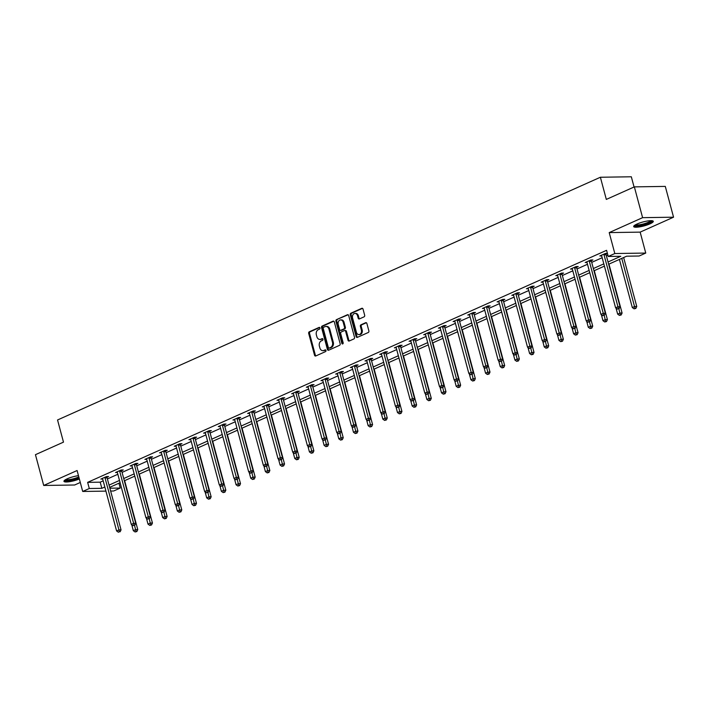 <?xml version="1.0" encoding="UTF-8"?>
<svg xmlns="http://www.w3.org/2000/svg" width="709" height="709" viewBox="0 0 709 709"><rect width="100%" height="100%" fill="white"/><g stroke="black" fill="none" stroke-linecap="round" stroke-linejoin="round"><path stroke-width="1.06" d="M319.972 327.966A0.895 0.682 -90.9 0 0 319.103 327.407L309.284 331.794A1.276 0.975 -90.9 0 0 308.69 333.416L314.521 355.174A1.276 0.975 -90.9 0 0 315.762 355.971L325.573 351.584A0.895 0.682 -90.9 0 0 325.121 349.892L323.853 350.459A4.086 3.128 -90.9 0 1 322.879 350.68A4.086 3.128 -90.9 0 1 319.865 347.915L319.378 346.098A4.086 3.128 -90.9 0 1 321.292 340.914L322.568 340.338A0.895 0.682 -90.9 0 0 322.108 338.654L320.84 339.221A4.086 3.128 -90.9 0 1 319.865 339.434A4.086 3.128 -90.9 0 1 316.852 336.669L316.365 334.861A4.086 3.128 -90.9 0 1 318.279 329.667L319.555 329.1A0.895 0.682 -90.9 0 0 319.972 327.966M636.974 224.044A10.148 2.038 165 0 0 633.686 226.579A10.148 2.038 165 0 0 639.713 226.862A10.148 2.038 165 0 0 650.02 223.849A10.148 2.038 165 0 0 653.299 221.323A10.148 2.038 165 0 0 647.273 221.031A10.148 2.038 165 0 0 636.974 224.044M78.469 475.65A10.148 2.038 165 0 0 67.231 478.805A10.148 2.038 165 0 0 63.952 481.34A10.148 2.038 165 0 0 69.447 481.712A10.148 2.038 165 0 0 79.364 479M364.072 316.843A1.276 0.975 -90.9 0 0 364.665 315.221L363.035 309.115A1.276 0.975 -90.9 0 0 361.785 308.318L350.893 313.192A1.276 0.975 -90.9 0 0 350.29 314.814L356.122 336.571A1.276 0.975 -90.9 0 0 357.363 337.369L368.263 332.494A1.276 0.975 -90.9 0 0 368.866 330.873L366.89 323.499A1.276 0.975 -90.9 0 0 365.64 322.701L360.978 324.793A1.276 0.975 -90.9 0 0 360.376 326.415L361.36 330.066A3.421 2.614 -90.9 0 1 358.94 334.586A3.421 2.614 -90.9 0 1 356.414 332.273L352.577 317.951A3.421 2.614 -90.9 0 1 354.996 313.431A3.421 2.614 -90.9 0 1 357.522 315.744L358.16 318.128A1.276 0.975 -90.9 0 0 359.41 318.926L364.072 316.843M634.351 186.875L665.299 186.405L673.55 217.193L642.602 217.663L634.351 186.875L606.319 199.415L600.381 177.25L57.544 419.976L63.482 442.141L35.45 454.682L43.701 485.461L77.095 470.528L82.705 491.461L89.29 488.519L87.641 482.359L606.576 250.312L608.233 256.472L614.818 253.53L645.757 253.06L639.172 256.011L626.632 256.197L608.65 264.235M642.602 217.663L609.208 232.596L614.818 253.53M334.311 321.957A1.276 0.975 -90.9 0 0 333.07 321.159L322.17 326.034A1.276 0.975 -90.9 0 0 321.567 327.655L327.398 349.413A1.276 0.975 -90.9 0 0 328.648 350.211L339.54 345.336A1.276 0.975 -90.9 0 0 340.143 343.714L334.311 321.957M336.527 319.617L347.428 314.743A1.276 0.975 -90.9 0 1 348.677 315.54L354.5 337.298A1.276 0.975 -90.9 0 1 353.906 338.92L349.245 341.002A1.276 0.975 -90.9 0 1 347.995 340.205L345.629 331.387A1.276 0.975 -90.9 0 0 344.379 330.589L341.286 331.972A1.276 0.975 -90.9 0 0 340.692 333.593L343.147 342.775A0.895 0.682 -90.9 0 1 341.853 343.36L335.933 321.239A1.276 0.975 -90.9 0 1 336.527 319.617L348.137 314.787M43.701 485.461L74.649 485L80.294 482.474M634.068 187.008L631.329 176.78L600.381 177.25M87.641 482.359L100.191 482.173L103.168 480.844M107.396 478.947L117.845 474.277M122.072 472.389L132.521 467.718M136.748 465.822L147.197 461.151M151.425 459.264L161.874 454.593M166.101 452.697L176.55 448.026M180.777 446.138L191.226 441.468M195.454 439.571L205.902 434.901M210.13 433.013L220.579 428.342M224.806 426.446L235.255 421.775M239.482 419.888L249.931 415.217M254.159 413.32L264.608 408.65M268.835 406.762L279.284 402.092M283.511 400.195L293.96 395.525M298.188 393.637L308.637 388.966M312.864 387.07L323.313 382.399M327.54 380.511L337.989 375.841M342.217 373.944L352.665 369.274M356.893 367.386L367.342 362.716M371.569 360.819L382.018 356.148M386.245 354.261L396.694 349.59M400.922 347.694L411.371 343.023M415.598 341.135L426.047 336.465M430.274 334.568L440.723 329.898M444.951 328.01L455.4 323.339M459.627 321.443L470.076 316.772M474.303 314.885L484.752 310.214M488.98 308.318L499.428 303.647M503.656 301.759L514.105 297.089M518.332 295.201L528.781 290.522M533.008 288.634L543.457 283.963M547.685 282.076L558.134 277.396M562.361 275.509L572.81 270.838M577.037 268.95L587.486 264.271M591.714 262.383L602.163 257.713M606.39 255.825L607.879 255.16M107.068 477.201L108.592 476.519L106.501 476.554L100.855 479.071L102.69 479.045M121.744 470.634L123.269 469.961L121.177 469.987L115.532 472.513L117.366 472.486M136.42 464.076L137.945 463.394L135.853 463.429L130.208 465.946L132.042 465.919M151.097 457.509L152.621 456.835L150.53 456.862L144.884 459.388L146.719 459.361M165.773 450.951L167.297 450.268L165.206 450.304L159.56 452.821L161.395 452.794M180.449 444.383L181.974 443.71L179.882 443.737L174.237 446.262L176.071 446.236M195.126 437.825L196.65 437.143L194.558 437.178L188.913 439.695L190.748 439.669M209.802 431.258L211.326 430.585L209.235 430.611L203.589 433.137L205.424 433.11M224.478 424.7L226.003 424.017L223.911 424.053L218.266 426.57L220.1 426.543M239.155 418.133L240.679 417.459L238.587 417.486L232.942 420.012L234.776 419.985M253.831 411.574L255.355 410.892L253.264 410.928L247.618 413.444L249.453 413.418M268.507 405.007L270.032 404.334L267.94 404.36L262.295 406.886L264.129 406.86M283.183 398.449L284.708 397.767L282.616 397.802L276.971 400.319L278.805 400.293M297.86 391.882L299.384 391.208L297.293 391.235L291.647 393.761L293.482 393.734M312.536 385.324L314.06 384.641L311.969 384.677L306.323 387.203L308.158 387.167M327.212 378.757L328.737 378.083L326.645 378.11L321 380.636L322.834 380.609M341.889 372.198L343.413 371.516L341.321 371.551L335.676 374.077L337.511 374.042M356.565 365.64L358.089 364.958L355.998 364.984L350.352 367.51L352.187 367.484M371.241 359.073L372.766 358.391L370.674 358.426L365.029 360.952L366.863 360.916M385.918 352.515L387.442 351.832L385.35 351.859L379.705 354.385L381.539 354.358M400.594 345.948L402.118 345.265L400.027 345.301L394.381 347.827L396.216 347.791M415.27 339.389L416.795 338.707L414.703 338.734L409.058 341.259L410.892 341.233M429.946 332.822L431.471 332.14L429.379 332.175L423.734 334.701L425.568 334.666M444.623 326.264L446.147 325.582L444.056 325.608L438.41 328.134L440.245 328.107M459.299 319.697L460.823 319.015L458.732 319.05L453.086 321.576L454.921 321.54M473.975 313.139L475.5 312.456L473.408 312.483L467.763 315.009L469.597 314.982M488.652 306.572L490.176 305.889L488.084 305.925L482.439 308.45L484.274 308.415M503.328 300.013L504.852 299.331L502.761 299.358L497.115 301.883L498.95 301.857M518.004 293.446L519.529 292.764L517.437 292.799L511.792 295.325L513.626 295.298M532.681 286.888L534.205 286.206L532.113 286.232L526.468 288.758L528.302 288.731M547.357 280.321L548.881 279.638L546.79 279.674L541.144 282.2L542.979 282.173M562.033 273.763L563.558 273.08L561.466 273.107L555.821 275.633L557.655 275.606M576.709 267.196L578.234 266.513L576.142 266.549L570.497 269.074L572.331 269.048M591.386 260.637L592.91 259.955L590.819 259.981L585.173 262.507L587.008 262.481M606.062 254.07L607.427 253.459M601.684 255.922L599.849 255.949L605.495 253.423L607.4 253.397M609.208 232.596L640.156 232.127L673.55 217.193M640.156 232.127L645.757 253.06M118.944 483.21L120.238 488.058L113.653 491L110.639 491.045M608.038 261.976L620.774 256.286L608.233 256.472M89.29 488.519L101.839 488.333L104.826 486.994M109.053 485.107L119.502 480.436M123.729 478.548L134.178 473.869M138.406 471.981L148.855 467.311M153.073 465.423L163.531 460.744M167.749 458.856L178.207 454.185M182.426 452.298L192.883 447.618M197.102 445.731L207.56 441.06M211.778 439.172L222.236 434.493M226.455 432.605L236.912 427.935M241.131 426.047L251.589 421.368M255.807 419.48L266.265 414.809M270.483 412.922L280.941 408.242M285.16 406.354L295.618 401.684M299.836 399.796L310.294 395.117M314.512 393.229L324.97 388.559M329.189 386.671L339.646 381.991M343.865 380.104L354.323 375.433M358.541 373.546L368.999 368.866M373.218 366.978L383.675 362.308M387.894 360.42L398.352 355.741M402.57 353.853L413.019 349.183M417.247 347.295L427.695 342.615M431.923 340.728L442.372 336.057M446.599 334.169L457.048 329.49M461.275 327.602L471.724 322.932M475.952 321.044L486.401 316.365M490.628 314.477L501.077 309.806M505.304 307.919L515.753 303.248M519.981 301.352L530.429 296.681M534.657 294.793L545.106 290.123M549.333 288.226L559.782 283.556M564.01 281.668L574.458 276.997M578.686 275.101L589.135 270.43M593.362 268.543L603.811 263.872M105.925 491.115L82.705 491.461M109.877 488.209L120.238 488.058M604.423 266.123L593.974 270.803M589.746 272.69L579.297 277.361M575.07 279.249L564.621 283.928M560.394 285.816L549.945 290.486M545.717 292.374L535.268 297.053M531.041 298.941L520.592 303.612M516.365 305.499L505.916 310.179M501.688 312.066L491.24 316.737M487.012 318.625L476.563 323.304M472.336 325.192L461.887 329.862M457.659 331.75L447.211 336.429M442.983 338.317L432.534 342.988M428.307 344.875L417.858 349.555M413.631 351.442L403.182 356.113M398.954 358.001L388.505 362.68M384.278 364.568L373.829 369.238M369.602 371.126L359.153 375.805M354.925 377.693L344.477 382.364M340.249 384.251L329.8 388.931M325.573 390.819L315.124 395.489M310.897 397.377L300.448 402.056M296.22 403.944L285.771 408.614M281.544 410.502L271.095 415.182M266.868 417.069L256.419 421.74M252.191 423.627L241.742 428.298M237.515 430.195L227.066 434.865M222.839 436.753L212.39 441.423M208.162 443.32L197.714 447.991M193.486 449.878L183.037 454.549M178.81 456.445L168.361 461.116M164.133 463.004L153.685 467.674M149.457 469.571L139.008 474.241M134.781 476.129L124.332 480.799M120.105 482.696L109.656 487.367M100.191 482.173L101.839 488.333M319.865 339.434L320.707 339.425A4.086 3.128 -90.9 0 0 321.682 339.203L320.84 339.221M322.71 338.742L321.682 339.203M322.879 350.68L323.712 350.663A4.086 3.128 -90.9 0 0 324.687 350.45L323.853 350.459M325.715 349.989L324.687 350.45M319.697 327.505L310.125 331.785A1.276 0.975 -90.9 0 0 309.523 333.407L315.354 355.165A1.276 0.975 -90.9 0 0 315.886 355.918M333.779 321.204L323.003 326.025A1.276 0.975 -90.9 0 0 322.409 327.647L328.24 349.404A1.276 0.975 -90.9 0 0 328.772 350.157M323.641 327.274A0.895 0.682 -90.9 0 0 323.215 328.409L328.338 347.507A0.895 0.682 -90.9 0 0 329.206 348.066L330.545 347.463A4.086 3.128 -90.9 0 0 332.468 342.279L328.967 329.224A4.086 3.128 -90.9 0 0 325.954 326.459A4.086 3.128 -90.9 0 0 324.979 326.672L323.641 327.274M329.614 348.057A0.895 0.682 -90.9 0 0 330.048 348.048L329.206 348.066M325.954 326.459L326.787 326.441A4.086 3.128 -90.9 0 1 329.809 329.206L333.301 342.261A4.086 3.128 -90.9 0 1 331.387 347.454L330.048 348.048M344.689 330.518L345.522 330.509A1.276 0.975 -90.9 0 1 346.462 331.369L348.828 340.196A1.276 0.975 -90.9 0 0 349.36 340.949M337.369 319.599A1.276 0.975 -90.9 0 0 336.766 321.221L342.695 343.342A0.895 0.682 -90.9 0 0 342.934 343.768M343.174 322.223A3.421 2.614 -90.9 0 0 340.657 319.919A3.421 2.614 -90.9 0 0 338.237 324.438L339.584 329.481A1.276 0.975 -90.9 0 0 340.834 330.279L343.927 328.896A1.276 0.975 -90.9 0 0 344.53 327.274L343.174 322.223L344.016 322.214A3.421 2.614 -90.9 0 0 341.49 319.901L340.657 319.919M341.056 330.27A1.276 0.975 -90.9 0 0 341.667 330.261L340.834 330.279M344.016 322.214L345.363 327.257A1.276 0.975 -90.9 0 1 344.76 328.879L341.667 330.261M354.996 313.431L355.829 313.422A3.421 2.614 -90.9 0 1 358.355 315.735L358.993 318.119A1.276 0.975 -90.9 0 0 359.525 318.873M358.94 334.586L359.773 334.577A3.421 2.614 -90.9 0 0 362.193 330.057L361.36 330.066M366.358 322.746L361.812 324.775A1.276 0.975 -90.9 0 0 361.209 326.397L362.193 330.057M362.503 308.362L351.726 313.183A1.276 0.975 -90.9 0 0 351.123 314.805L356.955 336.562A1.276 0.975 -90.9 0 0 357.487 337.316M131.723 524.704L133.327 530.695L135.676 529.641L137.768 529.605L124.651 480.658M136.031 531.546L135.091 531.972L136.864 531.537L136.031 531.546L134.533 525.351M135.091 531.972L133.327 530.695M137.768 529.605L136.864 531.537M104.976 477.228L104.967 477.441A1.303 0.993 -90.9 0 0 105.029 477.928L118.952 529.889L116.595 530.944L102.672 478.983A1.303 0.993 -90.9 0 0 102.486 478.548L102.38 478.398M107.094 476.545L107.059 477.405A1.303 0.993 -90.9 0 0 107.112 477.893L121.044 529.862L118.952 529.889L119.298 531.803L118.359 532.22L119.298 531.803M120.14 531.785L121.044 529.862M116.595 530.944L118.359 532.22M79.018 477.698A8.783 1.764 -15 0 1 70.811 480.144A8.783 1.764 -15 0 1 65.006 480.002M65.786 479.523A8.136 1.631 165 0 0 70.847 479.346A8.136 1.631 165 0 0 78.805 476.918M64.156 480.729A10.086 2.021 165 0 0 70.421 480.498A10.086 2.021 165 0 0 79.098 477.999M651.713 220.685A8.783 1.764 -15 0 1 648.877 222.874A8.783 1.764 -15 0 1 639.952 225.489A8.783 1.764 -15 0 1 634.741 225.232M635.521 224.762A8.136 1.631 165 0 0 648.292 222.272A8.136 1.631 165 0 0 650.8 220.667M633.899 225.967A10.086 2.021 165 0 0 649.71 222.865A10.086 2.021 165 0 0 652.812 220.898M146.4 518.146L148.004 524.128L150.352 523.082L152.444 523.047L139.327 474.099M150.707 524.988L149.767 525.404L151.54 524.97L150.707 524.988L149.209 518.793M149.767 525.404L148.004 524.128M152.444 523.047L151.54 524.97M161.076 511.579L162.68 517.57L165.029 516.515L167.12 516.48L154.004 467.532M165.383 518.421L164.444 518.846L166.216 518.412L165.383 518.421L163.876 512.226M164.444 518.846L162.68 517.57M167.12 516.48L166.216 518.412M119.653 470.67L119.644 470.873A1.303 0.993 -90.9 0 0 119.706 471.361L133.629 523.331L131.271 524.385L117.348 472.416A1.303 0.993 -90.9 0 0 117.162 471.99L117.056 471.831M121.771 469.978L121.735 470.847A1.303 0.993 -90.9 0 0 121.788 471.334L135.72 523.295L133.629 523.331L133.974 525.236L133.035 525.661L133.974 525.236M134.816 525.227L135.72 523.295M131.271 524.385L133.035 525.661M134.329 464.103L134.32 464.315A1.303 0.993 -90.9 0 0 134.382 464.803L148.305 516.764L145.948 517.818L132.025 465.857A1.303 0.993 -90.9 0 0 131.839 465.423L131.732 465.272M136.447 463.42L136.412 464.28A1.303 0.993 -90.9 0 0 136.465 464.767L150.397 516.737L148.305 516.764L148.651 518.678L147.711 519.094L148.651 518.678M149.493 518.66L150.397 516.737M145.948 517.818L147.711 519.094M175.752 505.021L177.356 511.003L179.705 509.957L181.796 509.922L168.68 460.974M180.059 511.863L179.12 512.279L180.892 511.845L180.059 511.863L178.553 505.668M179.12 512.279L177.356 511.003M181.796 509.922L180.892 511.845M190.429 498.454L192.033 504.445L194.381 503.39L196.473 503.355L183.356 454.407M194.736 505.295L193.796 505.721L195.569 505.287L194.736 505.295L193.229 499.101M193.796 505.721L192.033 504.445M196.473 503.355L195.569 505.287M205.105 491.895L206.709 497.878L209.058 496.832L211.149 496.796L198.033 447.849M209.412 498.737L208.473 499.154L210.245 498.719L209.412 498.737L207.905 492.542M208.473 499.154L206.709 497.878M211.149 496.796L210.245 498.719M149.005 457.544L148.996 457.748A1.303 0.993 -90.9 0 0 149.058 458.236L162.981 510.205L160.624 511.26L146.701 459.29A1.303 0.993 -90.9 0 0 146.515 458.865L146.408 458.705M151.123 456.853L151.088 457.722A1.303 0.993 -90.9 0 0 151.141 458.209L165.073 510.17L162.981 510.205L163.327 512.111L162.388 512.536L163.327 512.111M164.169 512.102L165.073 510.17M160.624 511.26L162.388 512.536M163.682 450.977L163.673 451.19A1.303 0.993 -90.9 0 0 163.735 451.677L177.658 503.638L175.3 504.693L161.377 452.732A1.303 0.993 -90.9 0 0 161.191 452.298L161.085 452.147M165.8 450.295L165.764 451.154A1.303 0.993 -90.9 0 0 165.817 451.642L179.749 503.612L177.658 503.638L178.003 505.552L177.064 505.969L178.003 505.552M178.845 505.535L179.749 503.612M175.3 504.693L177.064 505.969M178.358 444.419L178.349 444.623A1.303 0.993 -90.9 0 0 178.411 445.11L192.334 497.08L189.977 498.135L176.054 446.165A1.303 0.993 -90.9 0 0 175.867 445.739L175.761 445.58M180.476 443.728L180.44 444.596A1.303 0.993 -90.9 0 0 180.494 445.084L194.426 497.044L192.334 497.08L192.68 498.985L191.74 499.411L192.68 498.985M193.522 498.976L194.426 497.044M189.977 498.135L191.74 499.411M219.781 485.328L221.385 491.319L223.734 490.265L225.825 490.229L212.709 441.282M224.088 492.17L223.149 492.595L224.921 492.161L224.088 492.17L222.582 485.975M223.149 492.595L221.385 491.319M225.825 490.229L224.921 492.161M193.034 437.852L193.025 438.065A1.303 0.993 -90.9 0 0 193.087 438.552L207.01 490.513L204.653 491.567L190.73 439.607A1.303 0.993 -90.9 0 0 190.544 439.172L190.437 439.022M195.152 437.169L195.117 438.029A1.303 0.993 -90.9 0 0 195.17 438.517L209.102 490.486L207.01 490.513L207.356 492.427L206.416 492.844L207.356 492.427M208.198 492.409L209.102 490.486M204.653 491.567L206.416 492.844M234.457 478.77L236.062 484.752L238.41 483.706L240.502 483.671L227.385 434.723M238.765 485.612L237.825 486.028L239.598 485.594L238.765 485.612L237.258 479.417M237.825 486.028L236.062 484.752M240.502 483.671L239.598 485.594M207.71 431.294L207.702 431.497A1.303 0.993 -90.9 0 0 207.764 431.985L221.687 483.955L219.329 485.009L205.406 433.039A1.303 0.993 -90.9 0 0 205.22 432.614L205.114 432.455M209.829 430.602L209.793 431.471A1.303 0.993 -90.9 0 0 209.846 431.958L223.778 483.919L221.687 483.955L222.032 485.86L221.093 486.285L222.032 485.86M222.874 485.851L223.778 483.919M219.329 485.009L221.093 486.285M249.134 472.203L250.738 478.194L253.086 477.139L255.178 477.113L242.061 428.156M253.441 479.045L252.501 479.47L254.274 479.036L253.441 479.045L251.934 472.85M252.501 479.47L250.738 478.194M255.178 477.113L254.274 479.036M222.387 424.726L222.378 424.939A1.303 0.993 -90.9 0 0 222.44 425.427L236.363 477.396L234.005 478.442L220.082 426.481A1.303 0.993 -90.9 0 0 219.896 426.047L219.79 425.896M224.505 424.044L224.469 424.904A1.303 0.993 -90.9 0 0 224.523 425.391L238.454 477.361L236.363 477.396L236.709 479.302L235.769 479.718L236.709 479.302M237.55 479.284L238.454 477.361M234.005 478.442L235.769 479.718M263.81 465.645L265.414 471.627L267.763 470.581L269.854 470.546L256.738 421.598M268.117 472.486L267.178 472.903L268.95 472.469L268.117 472.486L266.611 466.292M267.178 472.903L265.414 471.627M269.854 470.546L268.95 472.469M237.063 418.168L237.054 418.372A1.303 0.993 -90.9 0 0 237.116 418.859L251.039 470.829L248.682 471.884L234.759 419.914A1.303 0.993 -90.9 0 0 234.573 419.489L234.466 419.329M239.181 417.477L239.146 418.345A1.303 0.993 -90.9 0 0 239.199 418.833L253.131 470.794L251.039 470.829L251.385 472.735L250.445 473.16L251.385 472.735M252.227 472.726L253.131 470.794M248.682 471.884L250.445 473.16M278.486 459.077L280.09 465.069L282.439 464.014L284.531 463.987L271.414 415.031M282.794 465.919L281.854 466.345L283.627 465.91L282.794 465.919L281.287 459.724M281.854 466.345L280.09 465.069M284.531 463.987L283.627 465.91M251.739 411.61L251.73 411.814A1.303 0.993 -90.9 0 0 251.792 412.301L265.715 464.271L263.358 465.317L249.435 413.356A1.303 0.993 -90.9 0 0 249.249 412.922L249.143 412.771M253.857 410.919L253.822 411.778A1.303 0.993 -90.9 0 0 253.875 412.266L267.807 464.235L265.715 464.271L266.061 466.176L265.122 466.593L266.061 466.176M266.903 466.159L267.807 464.235M263.358 465.317L265.122 466.593M293.163 452.519L294.767 458.501L297.115 457.456L299.207 457.42L286.09 408.473M297.47 459.361L296.53 459.778L298.303 459.343L297.47 459.361L295.963 453.166M296.53 459.778L294.767 458.501M299.207 457.42L298.303 459.343M266.416 405.043L266.407 405.247A1.303 0.993 -90.9 0 0 266.469 405.734L280.392 457.704L278.034 458.758L264.111 406.789A1.303 0.993 -90.9 0 0 263.925 406.363L263.819 406.204M268.534 404.352L268.498 405.22A1.303 0.993 -90.9 0 0 268.551 405.708L282.483 457.668L280.392 457.704L280.737 459.609L279.798 460.035L280.737 459.609M281.579 459.6L282.483 457.668M278.034 458.758L279.798 460.035M307.839 445.952L309.443 451.943L311.792 450.889L313.883 450.862L300.767 401.906M312.146 452.794L311.207 453.219L312.979 452.785L312.146 452.794L310.639 446.599M311.207 453.219L309.443 451.943M313.883 450.862L312.979 452.785M281.092 398.485L281.083 398.688A1.303 0.993 -90.9 0 0 281.145 399.176L295.068 451.146L292.711 452.191L278.788 400.231A1.303 0.993 -90.9 0 0 278.602 399.796L278.495 399.646M283.21 397.793L283.175 398.653A1.303 0.993 -90.9 0 0 283.228 399.14L297.16 451.11L295.068 451.146L295.414 453.051L294.474 453.468L295.414 453.051M296.256 453.033L297.16 451.11M292.711 452.191L294.474 453.468M322.515 439.394L324.119 445.376L326.468 444.33L328.559 444.295L315.443 395.347M326.822 446.236L325.883 446.652L327.655 446.218L326.822 446.236L325.316 440.041M325.883 446.652L324.119 445.376M328.559 444.295L327.655 446.218M295.768 391.917L295.759 392.121A1.303 0.993 -90.9 0 0 295.821 392.618L309.744 444.578L307.387 445.633L293.464 393.663A1.303 0.993 -90.9 0 0 293.278 393.238L293.171 393.078M297.886 391.226L297.851 392.095A1.303 0.993 -90.9 0 0 297.904 392.582L311.836 444.543L309.744 444.578L310.09 446.484L309.151 446.909L310.09 446.484M310.932 446.475L311.836 444.543M307.387 445.633L309.151 446.909M337.192 432.827L338.796 438.818L341.144 437.763L343.236 437.737L330.119 388.78M341.499 439.669L340.559 440.094L342.332 439.66L341.499 439.669L339.992 433.474M340.559 440.094L338.796 438.818M343.236 437.737L342.332 439.66M310.445 385.359L310.436 385.563A1.303 0.993 -90.9 0 0 310.489 386.05L324.421 438.02L322.063 439.066L308.14 387.105A1.303 0.993 -90.9 0 0 307.954 386.671L307.848 386.52M312.563 384.668L312.527 385.528A1.303 0.993 -90.9 0 0 312.58 386.015L326.512 437.985L324.421 438.02L324.766 439.926L323.827 440.342L324.766 439.926M325.608 439.908L326.512 437.985M322.063 439.066L323.827 440.342M351.868 426.269L353.472 432.251L355.821 431.205L357.912 431.169L344.796 382.222M356.175 433.11L355.236 433.527L357.008 433.093L356.175 433.11L354.668 426.915M355.236 433.527L353.472 432.251M357.912 431.169L357.008 433.093M325.121 378.792L325.112 378.996A1.303 0.993 -90.9 0 0 325.165 379.492L339.097 431.453L336.74 432.508L322.817 380.538A1.303 0.993 -90.9 0 0 322.63 380.113L322.524 379.953M327.239 378.101L327.203 378.969A1.303 0.993 -90.9 0 0 327.257 379.457L341.189 431.426L339.097 431.453L339.443 433.359L338.503 433.784L339.443 433.359M340.285 433.35L341.189 431.426M336.74 432.508L338.503 433.784M366.544 419.701L368.148 425.692L370.497 424.638L372.588 424.611L359.472 375.655M370.851 426.543L369.912 426.969L371.684 426.534L370.851 426.543L369.345 420.348M369.912 426.969L368.148 425.692M372.588 424.611L371.684 426.534M339.797 372.234L339.788 372.438A1.303 0.993 -90.9 0 0 339.841 372.925L353.773 424.895L351.416 425.941L337.493 373.98A1.303 0.993 -90.9 0 0 337.307 373.546L337.2 373.395M341.915 371.543L341.88 372.402A1.303 0.993 -90.9 0 0 341.933 372.89L355.865 424.859L353.773 424.895L354.119 426.8L353.179 427.217L354.119 426.8M354.961 426.783L355.865 424.859M351.416 425.941L353.179 427.217M381.22 413.143L382.825 419.125L385.173 418.08L387.265 418.044L374.148 369.097M385.528 419.985L384.588 420.402L386.361 419.967L385.528 419.985L384.021 413.79M384.588 420.402L382.825 419.125M387.265 418.044L386.361 419.967M354.473 365.667L354.465 365.871A1.303 0.993 -90.9 0 0 354.518 366.367L368.45 418.328L366.092 419.382L352.169 367.413A1.303 0.993 -90.9 0 0 351.983 366.987L351.877 366.828M356.592 364.975L356.556 365.844A1.303 0.993 -90.9 0 0 356.609 366.331L370.541 418.301L368.45 418.328L368.795 420.233L367.856 420.659L368.795 420.233M369.637 420.224L370.541 418.301M366.092 419.382L367.856 420.659M395.897 406.576L397.501 412.567L399.849 411.512L401.941 411.486L388.824 362.529M400.204 413.418L399.264 413.843L401.037 413.409L400.204 413.418L398.697 407.223M399.264 413.843L397.501 412.567M401.941 411.486L401.037 413.409M369.15 359.108L369.141 359.312A1.303 0.993 -90.9 0 0 369.194 359.8L383.126 411.769L380.768 412.815L366.845 360.854A1.303 0.993 -90.9 0 0 366.659 360.42L366.553 360.269M371.268 358.417L371.232 359.277A1.303 0.993 -90.9 0 0 371.286 359.773L385.217 411.734L383.126 411.769L383.472 413.675L382.532 414.091L383.472 413.675M384.313 413.657L385.217 411.734M380.768 412.815L382.532 414.091M410.573 400.018L412.177 406L414.526 404.954L416.617 404.919L403.501 355.971M414.88 406.86L413.941 407.276L415.713 406.842L414.88 406.86L413.374 400.665M413.941 407.276L412.177 406M416.617 404.919L415.713 406.842M383.826 352.541L383.817 352.745A1.303 0.993 -90.9 0 0 383.87 353.242L397.802 405.202L395.445 406.257L381.522 354.287A1.303 0.993 -90.9 0 0 381.336 353.862L381.229 353.702M385.944 351.85L385.909 352.719A1.303 0.993 -90.9 0 0 385.962 353.206L399.894 405.176L397.802 405.202L398.148 407.108L397.208 407.533L398.148 407.108M398.99 407.099L399.894 405.176M395.445 406.257L397.208 407.533M425.249 393.451L426.853 399.442L429.202 398.387L431.294 398.361L418.177 349.404M429.557 400.293L428.617 400.718L430.39 400.284L429.557 400.293L428.05 394.098M428.617 400.718L426.853 399.442M431.294 398.361L430.39 400.284M398.502 345.983L398.493 346.187A1.303 0.993 -90.9 0 0 398.547 346.674L412.478 398.644L410.121 399.69L396.198 347.729A1.303 0.993 -90.9 0 0 396.012 347.295L395.906 347.144M400.62 345.292L400.585 346.152A1.303 0.993 -90.9 0 0 400.638 346.648L414.57 398.609L412.478 398.644L412.824 400.55L411.885 400.966L412.824 400.55M413.666 400.532L414.57 398.609M410.121 399.69L411.885 400.966M439.926 386.892L441.53 392.875L443.878 391.829L445.97 391.793L432.853 342.846M444.233 393.734L443.293 394.151L445.066 393.717L444.233 393.734L442.726 387.539M443.293 394.151L441.53 392.875M445.97 391.793L445.066 393.717M413.179 339.416L413.17 339.62A1.303 0.993 -90.9 0 0 413.223 340.116L427.155 392.077L424.797 393.132L410.874 341.162A1.303 0.993 -90.9 0 0 410.688 340.737L410.582 340.577M415.297 338.725L415.261 339.593A1.303 0.993 -90.9 0 0 415.314 340.081L429.246 392.05L427.155 392.077L427.5 393.982L426.561 394.408L427.5 393.982M428.342 393.974L429.246 392.05M424.797 393.132L426.561 394.408M454.602 380.325L456.206 386.316L458.555 385.262L460.646 385.235L447.53 336.279M458.909 387.167L457.97 387.593L459.742 387.158L458.909 387.167L457.402 380.972M457.97 387.593L456.206 386.316M460.646 385.235L459.742 387.158M427.855 332.858L427.846 333.062A1.303 0.993 -90.9 0 0 427.899 333.549L441.831 385.519L439.474 386.565L425.551 334.604A1.303 0.993 -90.9 0 0 425.365 334.169L425.258 334.019M429.973 332.166L429.938 333.026A1.303 0.993 -90.9 0 0 429.991 333.522L443.923 385.483L441.831 385.519L442.177 387.424L441.237 387.841L442.177 387.424M443.019 387.406L443.923 385.483M439.474 386.565L441.237 387.841M469.278 373.767L470.882 379.749L473.231 378.703L475.322 378.668L462.206 329.72M473.585 380.609L472.637 381.025L474.418 380.591L473.585 380.609L472.079 374.414M472.637 381.025L470.882 379.749M475.322 378.668L474.418 380.591M442.531 326.291L442.522 326.494A1.303 0.993 -90.9 0 0 442.576 326.991L456.507 378.952L454.15 380.006L440.227 328.037A1.303 0.993 -90.9 0 0 440.041 327.611L439.934 327.452M444.649 325.599L444.614 326.468A1.303 0.993 -90.9 0 0 444.667 326.955L458.599 378.925L456.507 378.952L456.853 380.857L455.914 381.282L456.853 380.857M457.695 380.848L458.599 378.925M454.15 380.006L455.914 381.282M483.955 367.2L485.559 373.191L487.907 372.136L489.999 372.11L476.882 323.153M488.262 374.042L487.313 374.467L489.095 374.033L488.262 374.042L486.755 367.847M487.313 374.467L485.559 373.191M489.999 372.11L489.095 374.033M457.208 319.732L457.199 319.936A1.303 0.993 -90.9 0 0 457.252 320.424L471.184 372.393L468.826 373.439L454.903 321.478A1.303 0.993 -90.9 0 0 454.717 321.044L454.611 320.893M459.326 319.041L459.29 319.901A1.303 0.993 -90.9 0 0 459.343 320.397L473.275 372.358L471.184 372.393L471.529 374.299L470.59 374.715L471.529 374.299M472.371 374.281L473.275 372.358M468.826 373.439L470.59 374.715M498.631 360.642L500.235 366.624L502.584 365.578L504.675 365.543L491.559 316.595M502.938 367.484L501.99 367.9L503.771 367.466L502.938 367.484L501.431 361.289M501.99 367.9L500.235 366.624M504.675 365.543L503.771 367.466M471.884 313.165L471.875 313.369A1.303 0.993 -90.9 0 0 471.928 313.865L485.86 365.826L483.503 366.881L469.58 314.911A1.303 0.993 -90.9 0 0 469.385 314.486L469.287 314.326M474.002 312.474L473.966 313.343A1.303 0.993 -90.9 0 0 474.02 313.83L487.952 365.8L485.86 365.826L486.206 367.732L485.266 368.157L486.206 367.732M487.048 367.723L487.952 365.8M483.503 366.881L485.266 368.157M513.307 354.075L514.911 360.066L517.26 359.011L519.351 358.984L506.235 310.028M517.614 360.916L516.666 361.342L518.447 360.908L517.614 360.916L516.108 354.722M516.666 361.342L514.911 360.066M519.351 358.984L518.447 360.908M486.56 306.607L486.551 306.811A1.303 0.993 -90.9 0 0 486.604 307.298L500.536 359.268L498.179 360.314L484.256 308.353A1.303 0.993 -90.9 0 0 484.061 307.919L483.963 307.768M488.678 305.916L488.643 306.775A1.303 0.993 -90.9 0 0 488.696 307.272L502.628 359.233L500.536 359.268L500.882 361.173L499.942 361.59L500.882 361.173M501.724 361.156L502.628 359.233M498.179 360.314L499.942 361.59M527.983 347.516L529.588 353.499L531.936 352.453L534.028 352.417L520.911 303.47M532.291 354.358L531.342 354.775L533.124 354.34L532.291 354.358L530.784 348.163M531.342 354.775L529.588 353.499M534.028 352.417L533.124 354.34M501.236 300.04L501.228 300.244A1.303 0.993 -90.9 0 0 501.281 300.74L515.213 352.701L512.855 353.756L498.932 301.786A1.303 0.993 -90.9 0 0 498.737 301.36L498.64 301.201M503.355 299.349L503.319 300.217A1.303 0.993 -90.9 0 0 503.372 300.705L517.304 352.674L515.213 352.701L515.558 354.606L514.619 355.032L515.558 354.606M516.4 354.597L517.304 352.674M512.855 353.756L514.619 355.032M542.66 340.949L544.264 346.94L546.612 345.886L548.704 345.859L535.587 296.903M546.967 347.791L546.019 348.216L547.8 347.782L546.967 347.791L545.46 341.596M546.019 348.216L544.264 346.94M548.704 345.859L547.8 347.782M515.913 293.482L515.904 293.686A1.303 0.993 -90.9 0 0 515.957 294.173L529.889 346.143L527.531 347.188L513.608 295.228A1.303 0.993 -90.9 0 0 513.413 294.793L513.316 294.643M518.031 292.79L517.995 293.65A1.303 0.993 -90.9 0 0 518.049 294.146L531.98 346.107L529.889 346.143L530.235 348.048L529.295 348.465L530.235 348.048M531.076 348.03L531.98 346.107M527.531 347.188L529.295 348.465M557.336 334.391L558.94 340.373L561.289 339.327L563.38 339.292L550.264 290.344M561.643 341.233L560.695 341.649L562.476 341.215L561.643 341.233L560.137 335.038M560.695 341.649L558.94 340.373M563.38 339.292L562.476 341.215M530.589 286.915L530.58 287.118A1.303 0.993 -90.9 0 0 530.633 287.615L544.565 339.576L542.208 340.63L528.285 288.66A1.303 0.993 -90.9 0 0 528.09 288.235L527.992 288.076M532.707 286.223L532.672 287.092A1.303 0.993 -90.9 0 0 532.725 287.579L546.657 339.549L544.565 339.576L544.911 341.481L543.971 341.906L544.911 341.481M545.753 341.472L546.657 339.549M542.208 340.63L543.971 341.906M572.012 327.824L573.616 333.815L575.965 332.76L578.057 332.734L564.94 283.777M576.32 334.666L575.371 335.091L577.153 334.657L576.32 334.666L574.813 328.471M575.371 335.091L573.616 333.815M578.057 332.734L577.153 334.657M545.265 280.356L545.256 280.56A1.303 0.993 -90.9 0 0 545.31 281.048L559.241 333.017L556.884 334.063L542.961 282.102A1.303 0.993 -90.9 0 0 542.766 281.668L542.669 281.517M547.383 279.665L547.348 280.525A1.303 0.993 -90.9 0 0 547.401 281.021L561.333 332.982L559.241 333.017L559.587 334.923L558.648 335.339L559.587 334.923M560.429 334.905L561.333 332.982M556.884 334.063L558.648 335.339M586.689 321.266L588.293 327.248L590.641 326.202L592.733 326.167L579.616 277.219M590.996 328.107L590.048 328.524L591.829 328.099L590.996 328.107L589.489 321.913M590.048 328.524L588.293 327.248M592.733 326.167L591.829 328.099M559.942 273.789L559.933 273.993A1.303 0.993 -90.9 0 0 559.986 274.489L573.918 326.45L571.56 327.505L557.637 275.535A1.303 0.993 -90.9 0 0 557.442 275.11L557.345 274.95M562.06 273.098L562.024 273.966A1.303 0.993 -90.9 0 0 562.077 274.454L576 326.424L573.918 326.45L574.263 328.356L573.324 328.781L574.263 328.356M575.096 328.347L576 326.424M571.56 327.505L573.324 328.781M601.365 314.699L602.969 320.69L605.318 319.635L607.409 319.608L594.293 270.652M605.672 321.54L604.724 321.966L606.505 321.531L605.672 321.54L604.165 315.345M604.724 321.966L602.969 320.69M607.409 319.608L606.505 321.531M574.618 267.231L574.609 267.435A1.303 0.993 -90.9 0 0 574.662 267.922L588.594 319.892L586.237 320.938L572.314 268.977A1.303 0.993 -90.9 0 0 572.119 268.543L572.021 268.392M576.736 266.54L576.701 267.399A1.303 0.993 -90.9 0 0 576.754 267.896L590.677 319.856L588.594 319.892L588.94 321.797L588 322.214L588.94 321.797M589.773 321.78L590.677 319.856M586.237 320.938L588 322.214M616.041 308.14L617.645 314.122L619.994 313.077L622.085 313.041L608.969 264.094M620.348 314.982L619.4 315.399L621.181 314.973L620.348 314.982L618.842 308.787M619.4 315.399L617.645 314.122M622.085 313.041L621.181 314.973M589.294 260.664L589.285 260.868A1.303 0.993 -90.9 0 0 589.339 261.364L603.27 313.325L600.913 314.379L586.99 262.41A1.303 0.993 -90.9 0 0 586.795 261.984L586.697 261.825M591.412 259.973L591.377 260.841A1.303 0.993 -90.9 0 0 591.43 261.329L605.353 313.298L603.27 313.325L603.616 315.23L602.677 315.656L603.616 315.23M604.449 315.221L605.353 313.298M600.913 314.379L602.677 315.656M619.418 259.423L632.322 307.564L634.67 306.51L636.762 306.483L623.645 257.527M635.025 308.415L634.076 308.84L635.858 308.406L635.025 308.415L621.766 258.368M634.076 308.84L632.322 307.564M636.762 306.483L635.858 308.406M603.971 254.106L603.962 254.309A1.303 0.993 -90.9 0 0 604.015 254.797L617.947 306.767L615.589 307.812L601.666 255.852A1.303 0.993 -90.9 0 0 601.471 255.417L601.374 255.267M606.089 253.414L606.053 254.274A1.303 0.993 -90.9 0 0 606.106 254.77L620.029 306.731L617.947 306.767L618.292 308.672L617.353 309.089L618.292 308.672M619.125 308.654L620.029 306.731M615.589 307.812L617.353 309.089M315.354 355.165L314.521 355.174M309.523 333.407L308.69 333.416M310.125 331.785L309.284 331.794M328.24 349.404L327.398 349.413M322.409 327.647L321.567 327.655M323.003 326.025L322.17 326.034M333.682 321.15L333.07 321.159M331.387 347.454L330.545 347.463M333.301 342.261L332.468 342.279M329.809 329.206L328.967 329.224M348.039 314.734L347.428 314.743M348.828 340.196L347.995 340.205M346.462 331.369L345.629 331.387M342.695 343.342L341.853 343.36M336.766 321.221L335.933 321.239M344.76 328.879L343.927 328.896M345.363 327.257L344.53 327.274M358.993 318.119L358.16 318.128M358.355 315.735L357.522 315.744M361.209 326.397L360.376 326.415M361.812 324.775L360.978 324.793M366.252 322.692L365.64 322.701M356.955 336.562L356.122 336.571M351.123 314.805L350.29 314.814M351.726 313.183L350.893 313.192M362.396 308.309L361.785 308.318M104.967 477.441L107.059 477.405M105.029 477.928L107.112 477.893M119.644 470.873L121.735 470.847M119.706 471.361L121.788 471.334M134.32 464.315L136.412 464.28M134.382 464.803L136.465 464.767M148.996 457.748L151.088 457.722M149.058 458.236L151.141 458.209M163.673 451.19L165.764 451.154M163.735 451.677L165.817 451.642M178.349 444.623L180.44 444.596M178.411 445.11L180.494 445.084M193.025 438.065L195.117 438.029M193.087 438.552L195.17 438.517M207.702 431.497L209.793 431.471M207.764 431.985L209.846 431.958M222.378 424.939L224.469 424.904M222.44 425.427L224.523 425.391M237.054 418.372L239.146 418.345M237.116 418.859L239.199 418.833M251.73 411.814L253.822 411.778M251.792 412.301L253.875 412.266M266.407 405.247L268.498 405.22M266.469 405.734L268.551 405.708M281.083 398.688L283.175 398.653M281.145 399.176L283.228 399.14M295.759 392.121L297.851 392.095M295.821 392.618L297.904 392.582M310.436 385.563L312.527 385.528M310.489 386.05L312.58 386.015M325.112 378.996L327.203 378.969M325.165 379.492L327.257 379.457M339.788 372.438L341.88 372.402M339.841 372.925L341.933 372.89M354.465 365.871L356.556 365.844M354.518 366.367L356.609 366.331M369.141 359.312L371.232 359.277M369.194 359.8L371.286 359.773M383.817 352.745L385.909 352.719M383.87 353.242L385.962 353.206M398.493 346.187L400.585 346.152M398.547 346.674L400.638 346.648M413.17 339.62L415.261 339.593M413.223 340.116L415.314 340.081M427.846 333.062L429.938 333.026M427.899 333.549L429.991 333.522M442.522 326.494L444.614 326.468M442.576 326.991L444.667 326.955M457.199 319.936L459.29 319.901M457.252 320.424L459.343 320.397M471.875 313.369L473.966 313.343M471.928 313.865L474.02 313.83M486.551 306.811L488.643 306.775M486.604 307.298L488.696 307.272M501.228 300.244L503.319 300.217M501.281 300.74L503.372 300.705M515.904 293.686L517.995 293.65M515.957 294.173L518.049 294.146M530.58 287.118L532.672 287.092M530.633 287.615L532.725 287.579M545.256 280.56L547.348 280.525M545.31 281.048L547.401 281.021M559.933 273.993L562.024 273.966M559.986 274.489L562.077 274.454M574.609 267.435L576.701 267.399M574.662 267.922L576.754 267.896M589.285 260.868L591.377 260.841M589.339 261.364L591.43 261.329M603.962 254.309L606.053 254.274M604.015 254.797L606.106 254.77M329.836 348.101L328.994 348.11M341.366 330.332L340.533 330.35"/></g></svg>
